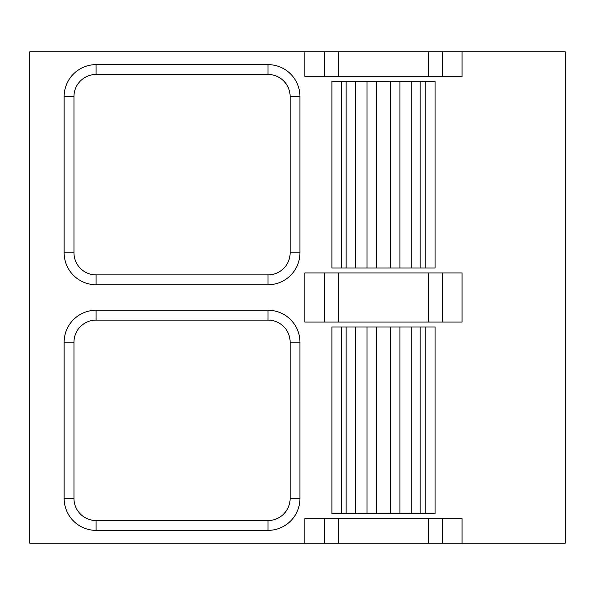 <?xml version="1.0" encoding="UTF-8"?>
<svg xmlns="http://www.w3.org/2000/svg" width="595" height="595" viewBox="0 0 595 595"><rect width="100%" height="100%" fill="white"/><g stroke="black" fill="none" stroke-linecap="round" stroke-linejoin="round"><path stroke-width="0.89" d="M324.587 518.58L462.077 518.58L462.077 543.146L565.25 543.146L565.25 51.854L29.75 51.854L29.75 543.146L304.871 543.146L304.871 518.58L324.587 518.58L324.587 543.146L304.871 543.146M304.871 51.854L304.871 76.42L462.077 76.42L462.077 51.854M324.587 272.934L462.077 272.934L462.077 322.066L304.871 322.066L304.871 272.934L324.587 272.934L324.587 322.066M462.077 543.146L324.587 543.146M341.716 513.663L331.891 513.663L331.891 326.975L435.057 326.975L435.057 513.663L341.716 513.663L341.716 326.975M73.966 342.207A22.104 22.104 0 0 1 96.07 320.103L268.025 320.103A22.104 22.104 0 0 1 290.129 342.207L290.129 498.439A22.104 22.104 0 0 1 268.025 520.543L96.07 520.543A22.104 22.104 0 0 1 73.966 498.439L73.966 342.207L64.141 342.207A31.937 31.937 0 0 1 96.07 310.27L268.025 310.27A31.937 31.937 0 0 1 299.954 342.207L299.954 498.439A31.937 31.937 0 0 1 268.025 530.368L96.07 530.368A31.937 31.937 0 0 1 64.141 498.439L64.141 342.207M341.716 268.025L331.891 268.025L331.891 81.337L435.057 81.337L435.057 268.025L341.716 268.025L341.716 81.337M73.966 96.561A22.104 22.104 0 0 1 96.07 74.457L268.025 74.457A22.104 22.104 0 0 1 290.129 96.561L290.129 252.793A22.104 22.104 0 0 1 268.025 274.897L96.07 274.897A22.104 22.104 0 0 1 73.966 252.793L73.966 96.561L64.141 96.561A31.937 31.937 0 0 1 96.07 64.632L268.025 64.632A31.937 31.937 0 0 1 299.954 96.561L299.954 252.793A31.937 31.937 0 0 1 268.025 284.73L96.07 284.73A31.937 31.937 0 0 1 64.141 252.793L64.141 96.561M442.368 518.58L442.368 543.146M442.368 272.934L442.368 322.066M442.368 51.854L442.368 76.42M428.512 518.58L428.512 543.146M428.512 272.934L428.512 322.066M428.512 51.854L428.512 76.42M324.587 51.854L324.587 76.42M338.436 518.58L338.436 543.146M338.436 272.934L338.436 322.066M338.436 51.854L338.436 76.42M425.232 513.663L425.232 326.975M420.836 513.663L420.836 326.975M411.242 513.663L411.242 326.975M399.922 513.663L399.922 326.975M390.335 513.663L390.335 326.975M376.62 513.663L376.62 326.975M367.026 513.663L367.026 326.975M355.706 513.663L355.706 326.975M346.119 513.663L346.119 326.975M96.07 310.27L96.07 320.103M268.025 310.27L268.025 320.103M299.954 342.207L290.129 342.207M299.954 498.439L290.129 498.439M268.025 530.368L268.025 520.543M96.07 530.368L96.07 520.543M64.141 498.439L73.966 498.439M425.232 268.025L425.232 81.337M420.836 268.025L420.836 81.337M411.242 268.025L411.242 81.337M399.922 268.025L399.922 81.337M390.335 268.025L390.335 81.337M376.62 268.025L376.62 81.337M367.026 268.025L367.026 81.337M355.706 268.025L355.706 81.337M346.119 268.025L346.119 81.337M96.07 64.632L96.07 74.457M268.025 64.632L268.025 74.457M299.954 96.561L290.129 96.561M299.954 252.793L290.129 252.793M268.025 284.73L268.025 274.897M96.07 284.73L96.07 274.897M64.141 252.793L73.966 252.793"/></g></svg>

